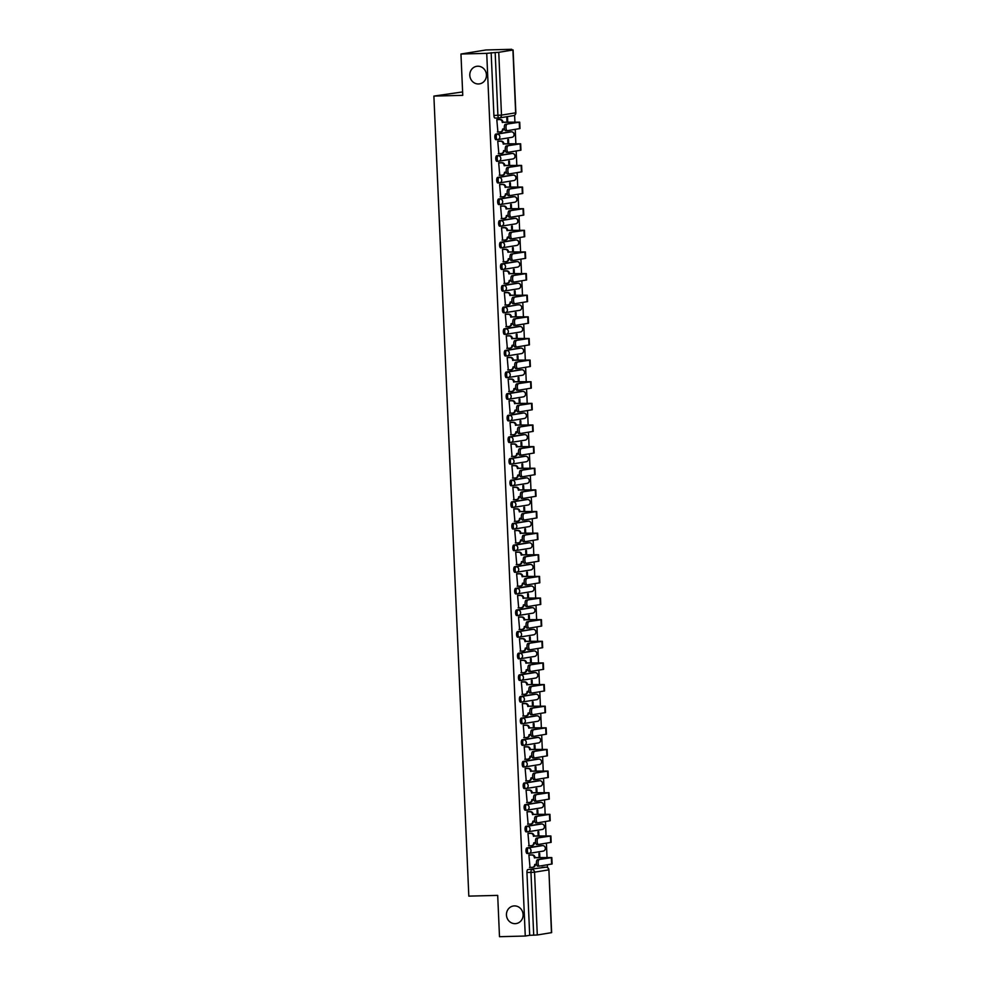 <?xml version="1.0" encoding="UTF-8"?>
<svg xmlns="http://www.w3.org/2000/svg" width="986" height="986" viewBox="0 0 986 986"><rect width="100%" height="100%" fill="white"/><g stroke="black" fill="none" stroke-linecap="round" stroke-linejoin="round"><path stroke-width="1.48" d="M514.359 905.912A8.886 8.282 80.8 0 1 516.171 923.562A8.886 8.282 80.8 0 1 506.496 915.563A8.886 8.282 80.8 0 1 514.359 905.912M477.692 66.222A8.886 8.282 80.8 0 1 479.504 83.872A8.886 8.282 80.8 0 1 469.841 75.86A8.886 8.282 80.8 0 1 477.692 66.222M541.141 845.643A2.773 1.011 88.5 0 0 541.092 845.643L526.881 847.935A2.773 1.011 88.5 0 0 526.006 850.881A2.773 1.011 88.5 0 0 527.079 853.494A2.773 1.011 88.5 0 0 527.128 853.482L528.447 853.457M540.205 824.013A2.773 1.011 88.5 0 0 540.155 824.013A2.773 1.011 88.5 0 0 540.106 824.013L525.945 826.305A2.773 1.011 88.5 0 0 525.057 829.251A2.773 1.011 88.5 0 0 526.13 831.864A2.773 1.011 88.5 0 0 526.179 831.851L527.51 831.827M539.256 802.382A2.773 1.011 88.5 0 0 539.206 802.382A2.773 1.011 88.5 0 0 539.157 802.382L524.996 804.675A2.773 1.011 88.5 0 0 524.121 807.62A2.773 1.011 88.5 0 0 525.193 810.233A2.773 1.011 88.5 0 0 525.242 810.221L526.561 810.196A2.773 1.011 -91.5 0 1 525.538 807.583A2.773 1.011 -91.5 0 1 526.413 804.638L540.574 802.345A2.773 1.011 -91.5 0 1 540.624 802.345A2.773 1.011 -91.5 0 1 540.698 802.345M538.307 780.752A2.773 1.011 88.5 0 0 538.257 780.752L524.047 783.044A2.773 1.011 88.5 0 0 523.172 785.99A2.773 1.011 88.5 0 0 524.244 788.603A2.773 1.011 88.5 0 0 524.293 788.59L525.612 788.566M537.37 759.121A2.773 1.011 88.5 0 0 537.321 759.121A2.773 1.011 88.5 0 0 537.271 759.121L523.11 761.414A2.773 1.011 88.5 0 0 522.223 764.36A2.773 1.011 88.5 0 0 523.295 766.972A2.773 1.011 88.5 0 0 523.344 766.96L524.675 766.935M536.421 737.491A2.773 1.011 88.5 0 0 536.372 737.491A2.773 1.011 88.5 0 0 536.322 737.491L522.161 739.783A2.773 1.011 88.5 0 0 521.286 742.729A2.773 1.011 88.5 0 0 522.358 745.342A2.773 1.011 88.5 0 0 522.407 745.33L523.726 745.305A2.773 1.011 -91.5 0 1 522.703 742.692A2.773 1.011 -91.5 0 1 523.591 739.746L537.752 737.454A2.773 1.011 -91.5 0 1 537.801 737.454A2.773 1.011 -91.5 0 1 537.863 737.454M535.472 715.861A2.773 1.011 88.5 0 0 535.423 715.861L521.212 718.153A2.773 1.011 88.5 0 0 520.337 721.099A2.773 1.011 88.5 0 0 521.409 723.712A2.773 1.011 88.5 0 0 521.458 723.699L522.79 723.675M534.535 694.23A2.773 1.011 88.5 0 0 534.486 694.23A2.773 1.011 88.5 0 0 534.437 694.23L520.275 696.523A2.773 1.011 88.5 0 0 519.388 699.468A2.773 1.011 88.5 0 0 520.46 702.081A2.773 1.011 88.5 0 0 520.509 702.069L521.84 702.044M533.586 672.6A2.773 1.011 88.5 0 0 533.537 672.6A2.773 1.011 88.5 0 0 533.488 672.6L519.326 674.892A2.773 1.011 88.5 0 0 518.451 677.838A2.773 1.011 88.5 0 0 519.523 680.451A2.773 1.011 88.5 0 0 519.573 680.439L520.891 680.414A2.773 1.011 -91.5 0 1 519.869 677.801A2.773 1.011 -91.5 0 1 520.756 674.855L534.917 672.563A2.773 1.011 -91.5 0 1 534.967 672.563A2.773 1.011 -91.5 0 1 535.028 672.563M534.215 656.479A2.773 2.588 -99.2 0 0 534.535 656.454L520.374 658.747A2.773 2.588 -99.2 0 1 520.053 658.771A2.773 1.011 -91.5 0 1 520.004 658.784A2.773 1.011 -91.5 0 1 518.932 656.171A2.773 1.011 -91.5 0 1 519.807 653.225L533.968 650.933A2.773 1.011 -91.5 0 1 534.018 650.933L532.6 650.97A2.773 1.011 88.5 0 0 532.6 650.97A2.773 1.011 88.5 0 0 532.551 650.97L518.389 653.262A2.773 1.011 88.5 0 0 517.502 656.208A2.773 1.011 88.5 0 0 518.574 658.821A2.773 1.011 88.5 0 0 518.624 658.808L519.955 658.784M531.7 629.339A2.773 1.011 88.5 0 0 531.651 629.339A2.773 1.011 88.5 0 0 531.602 629.339L517.44 631.644A2.773 1.011 88.5 0 0 516.565 634.577A2.773 1.011 88.5 0 0 517.638 637.19A2.773 1.011 88.5 0 0 517.687 637.178L519.006 637.153M530.751 607.709A2.773 1.011 88.5 0 0 530.702 607.709A2.773 1.011 88.5 0 0 530.653 607.709L516.491 610.014A2.773 1.011 88.5 0 0 515.616 612.947A2.773 1.011 88.5 0 0 516.689 615.56A2.773 1.011 88.5 0 0 516.738 615.56L518.057 615.523A2.773 1.011 -91.5 0 1 517.034 612.91A2.773 1.011 -91.5 0 1 517.921 609.977L532.083 607.672A2.773 1.011 -91.5 0 1 532.132 607.672A2.773 1.011 -91.5 0 1 532.193 607.672M531.38 591.588A2.773 2.588 -99.2 0 0 531.7 591.563L517.539 593.855A2.773 2.588 -99.2 0 1 517.219 593.892A2.773 1.011 -91.5 0 1 517.169 593.892A2.773 1.011 -91.5 0 1 516.097 591.28A2.773 1.011 -91.5 0 1 516.972 588.346L531.134 586.041A2.773 1.011 -91.5 0 1 531.183 586.041L529.765 586.078A2.773 1.011 88.5 0 0 529.765 586.078A2.773 1.011 88.5 0 0 529.716 586.078L515.555 588.383A2.773 1.011 88.5 0 0 514.667 591.317A2.773 1.011 88.5 0 0 515.74 593.929A2.773 1.011 88.5 0 0 515.789 593.929L517.12 593.892M528.866 564.448A2.773 1.011 88.5 0 0 528.816 564.448A2.773 1.011 88.5 0 0 528.767 564.448L514.606 566.753A2.773 1.011 88.5 0 0 513.731 569.686A2.773 1.011 88.5 0 0 514.803 572.299A2.773 1.011 88.5 0 0 514.852 572.299L516.171 572.262M527.917 542.818A2.773 1.011 88.5 0 0 527.867 542.818A2.773 1.011 88.5 0 0 527.818 542.818L513.657 545.122A2.773 1.011 88.5 0 0 512.782 548.056A2.773 1.011 88.5 0 0 513.854 550.669A2.773 1.011 88.5 0 0 513.903 550.669L515.234 550.632M528.545 526.697A2.773 2.588 -99.2 0 0 528.866 526.672L514.704 528.964A2.773 2.588 -99.2 0 1 514.384 529.001A2.773 1.011 -91.5 0 1 514.335 529.001A2.773 1.011 -91.5 0 1 513.262 526.388A2.773 1.011 -91.5 0 1 514.137 523.455L528.299 521.15A2.773 1.011 -91.5 0 1 528.348 521.15L526.931 521.187A2.773 1.011 88.5 0 0 526.931 521.187A2.773 1.011 88.5 0 0 526.881 521.187L512.72 523.492A2.773 1.011 88.5 0 0 511.833 526.425A2.773 1.011 88.5 0 0 512.905 529.038A2.773 1.011 88.5 0 0 512.954 529.038L514.285 529.001M526.031 499.557A2.773 1.011 88.5 0 0 525.982 499.557A2.773 1.011 88.5 0 0 525.932 499.557L511.771 501.862A2.773 1.011 88.5 0 0 510.896 504.795A2.773 1.011 88.5 0 0 511.968 507.408A2.773 1.011 88.5 0 0 512.017 507.408L513.336 507.371M525.094 477.927A2.773 1.011 88.5 0 0 525.045 477.927A2.773 1.011 88.5 0 0 524.996 477.927L510.834 480.231A2.773 1.011 88.5 0 0 509.947 483.165A2.773 1.011 88.5 0 0 511.019 485.778A2.773 1.011 88.5 0 0 511.068 485.778L512.4 485.741M525.711 461.805A2.773 2.588 -99.2 0 0 526.031 461.781L511.87 464.073A2.773 2.588 -99.2 0 1 511.549 464.11A2.773 1.011 -91.5 0 1 511.5 464.11A2.773 1.011 -91.5 0 1 510.428 461.497A2.773 1.011 -91.5 0 1 511.303 458.564L525.464 456.259A2.773 1.011 -91.5 0 1 525.513 456.259L524.096 456.296A2.773 1.011 88.5 0 0 524.096 456.296A2.773 1.011 88.5 0 0 524.047 456.296L509.885 458.601A2.773 1.011 88.5 0 0 509.01 461.534A2.773 1.011 88.5 0 0 510.082 464.147A2.773 1.011 88.5 0 0 510.132 464.147L511.451 464.11M523.196 434.666A2.773 1.011 88.5 0 0 523.147 434.666A2.773 1.011 88.5 0 0 523.098 434.666L508.936 436.971A2.773 1.011 88.5 0 0 508.061 439.904A2.773 1.011 88.5 0 0 509.133 442.517A2.773 1.011 88.5 0 0 509.183 442.517L510.501 442.48M522.26 413.035A2.773 1.011 88.5 0 0 522.21 413.035A2.773 1.011 88.5 0 0 522.161 413.035L508 415.34A2.773 1.011 88.5 0 0 507.112 418.274A2.773 1.011 88.5 0 0 508.184 420.886A2.773 1.011 88.5 0 0 508.234 420.886L509.565 420.849M522.876 396.914A2.773 2.588 -99.2 0 0 523.196 396.89L509.035 399.182A2.773 2.588 -99.2 0 1 508.714 399.219A2.773 1.011 -91.5 0 1 508.665 399.219A2.773 1.011 -91.5 0 1 507.593 396.606A2.773 1.011 -91.5 0 1 508.48 393.673L522.642 391.368A2.773 1.011 -91.5 0 1 522.691 391.368L521.261 391.405A2.773 1.011 88.5 0 0 521.261 391.405A2.773 1.011 88.5 0 0 521.212 391.405L507.05 393.71A2.773 1.011 88.5 0 0 506.175 396.643A2.773 1.011 88.5 0 0 507.248 399.256A2.773 1.011 88.5 0 0 507.297 399.256L508.616 399.219M520.361 369.775A2.773 1.011 88.5 0 0 520.312 369.775A2.773 1.011 88.5 0 0 520.263 369.775L506.101 372.079A2.773 1.011 88.5 0 0 505.226 375.013A2.773 1.011 88.5 0 0 506.299 377.626A2.773 1.011 88.5 0 0 506.348 377.626L507.679 377.589M519.425 348.144A2.773 1.011 88.5 0 0 519.375 348.144A2.773 1.011 88.5 0 0 519.326 348.144L505.165 350.449A2.773 1.011 88.5 0 0 504.277 353.382A2.773 1.011 88.5 0 0 505.35 355.995A2.773 1.011 88.5 0 0 505.399 355.995L506.73 355.958M520.041 332.023A2.773 2.588 -99.2 0 0 520.374 331.999L506.212 334.291A2.773 2.588 -99.2 0 1 505.88 334.328A2.773 1.011 -91.5 0 1 505.83 334.328A2.773 1.011 -91.5 0 1 504.758 331.715A2.773 1.011 -91.5 0 1 505.645 328.782L519.807 326.477A2.773 1.011 -91.5 0 1 519.856 326.477L518.426 326.514A2.773 1.011 88.5 0 0 518.426 326.514A2.773 1.011 88.5 0 0 518.377 326.514L504.216 328.819A2.773 1.011 88.5 0 0 503.341 331.752A2.773 1.011 88.5 0 0 504.413 334.365A2.773 1.011 88.5 0 0 504.462 334.365L505.781 334.328M517.539 304.884A2.773 1.011 88.5 0 0 517.49 304.884L503.279 307.188A2.773 1.011 88.5 0 0 502.392 310.122A2.773 1.011 88.5 0 0 503.464 312.735A2.773 1.011 88.5 0 0 503.513 312.735L504.844 312.698M516.59 283.253A2.773 1.011 88.5 0 0 516.541 283.253A2.773 1.011 88.5 0 0 516.491 283.253L502.33 285.558A2.773 1.011 88.5 0 0 501.455 288.491A2.773 1.011 88.5 0 0 502.527 291.104A2.773 1.011 88.5 0 0 502.577 291.104L503.895 291.067M517.206 267.144A2.773 2.588 -99.2 0 0 517.539 267.107L503.378 269.4A2.773 2.588 -99.2 0 1 503.045 269.437A2.773 1.011 -91.5 0 1 502.996 269.437A2.773 1.011 -91.5 0 1 501.923 266.824A2.773 1.011 -91.5 0 1 502.811 263.891L516.972 261.598A2.773 1.011 -91.5 0 1 517.021 261.586L515.592 261.623A2.773 1.011 88.5 0 0 515.592 261.623A2.773 1.011 88.5 0 0 515.542 261.635L501.381 263.928A2.773 1.011 88.5 0 0 500.506 266.861A2.773 1.011 88.5 0 0 501.578 269.474A2.773 1.011 88.5 0 0 501.627 269.474L502.946 269.437M514.704 239.992A2.773 1.011 88.5 0 0 514.655 239.992A2.773 1.011 88.5 0 0 514.606 240.005L500.444 242.297A2.773 1.011 88.5 0 0 499.557 245.231A2.773 1.011 88.5 0 0 500.629 247.843A2.773 1.011 88.5 0 0 500.678 247.843L502.01 247.806M513.755 218.362A2.773 1.011 88.5 0 0 513.706 218.362A2.773 1.011 88.5 0 0 513.657 218.374L499.495 220.667A2.773 1.011 88.5 0 0 498.62 223.6A2.773 1.011 88.5 0 0 499.692 226.213A2.773 1.011 88.5 0 0 499.742 226.213L501.061 226.176M514.384 202.253A2.773 2.588 -99.2 0 0 514.704 202.216A2.773 2.773 0 0 0 517.021 199.221A2.773 2.773 0 0 0 514.187 196.695L512.757 196.732A2.773 1.011 88.5 0 0 512.757 196.732A2.773 1.011 88.5 0 0 512.708 196.744L498.546 199.036A2.773 1.011 88.5 0 0 497.671 201.97A2.773 1.011 88.5 0 0 498.743 204.583A2.773 1.011 88.5 0 0 498.793 204.583L500.124 204.546A2.773 1.011 -91.5 0 1 499.101 201.933A2.773 1.011 -91.5 0 1 499.976 198.999L514.137 196.707A2.773 1.011 -91.5 0 1 514.187 196.695A2.773 1.011 -91.5 0 1 514.248 196.707M511.87 175.101A2.773 1.011 88.5 0 0 511.82 175.101A2.773 1.011 88.5 0 0 511.771 175.114L497.61 177.406A2.773 1.011 88.5 0 0 496.722 180.339A2.773 1.011 88.5 0 0 497.794 182.952A2.773 1.011 88.5 0 0 497.844 182.952L499.175 182.915M510.921 153.471A2.773 1.011 88.5 0 0 510.871 153.471A2.773 1.011 88.5 0 0 510.822 153.483L496.661 155.776A2.773 1.011 88.5 0 0 495.785 158.709A2.773 1.011 88.5 0 0 496.858 161.322A2.773 1.011 88.5 0 0 496.907 161.322L498.226 161.285M509.984 131.841A2.773 1.011 88.5 0 0 509.935 131.841A2.773 1.011 88.5 0 0 509.885 131.853L495.724 134.145A2.773 1.011 88.5 0 0 494.836 137.079A2.773 1.011 88.5 0 0 495.909 139.692A2.773 1.011 88.5 0 0 495.958 139.692L497.289 139.655A2.773 1.011 -91.5 0 1 496.266 137.042A2.773 1.011 -91.5 0 1 497.141 134.108L511.303 131.816A2.773 1.011 -91.5 0 1 511.352 131.804A2.773 1.011 -91.5 0 1 511.426 131.816M547.464 867.507L547.353 864.808M547.033 857.5L546.404 843.178M546.084 835.869L545.455 821.548M545.147 814.239L544.519 799.917M544.198 792.608L543.569 778.287M543.249 770.978L542.633 756.656M542.312 749.348L541.684 735.026M541.363 727.717L540.735 713.396M540.414 706.087L539.798 691.765M539.478 684.457L538.849 670.135M538.529 662.826L537.9 648.505M537.592 641.196L536.963 626.874M536.643 619.565L536.014 605.244M535.694 597.935L535.078 583.613M534.757 576.305L534.129 561.983M533.808 554.674L533.179 540.353M532.859 533.044L532.243 518.722M531.922 511.414L531.294 497.092M530.973 489.783L530.345 475.462M530.037 468.165L529.408 453.831M529.088 446.535L528.459 432.201M528.139 424.904L527.522 410.57M527.202 403.274L526.573 388.94M526.253 381.644L525.624 367.31M525.304 360.013L524.688 345.679M524.367 338.383L523.739 324.049M523.418 316.752L522.79 302.419M522.481 295.122L521.853 280.788M521.532 273.492L520.904 259.158M520.583 251.861L519.967 237.527M519.647 230.231L519.018 215.897M518.698 208.601L518.069 194.267M517.749 186.97L517.132 172.636M516.812 165.34L516.183 151.006M515.863 143.709L515.234 129.376M514.926 122.079L514.618 115.189M511.771 49.904L507.309 50.015L512.917 50.015L498.756 52.307L501.492 115.115L515.653 112.823L512.917 50.015M462.619 91.932L433.889 96.086L462.767 95.346L460.955 54.02L486.727 53.355L525.267 936.034L499.495 936.7L497.696 895.387L468.818 896.126L433.889 96.086M460.955 54.02L485.975 49.966L511.746 49.3M551.457 932.682L548.894 869.825L551.642 932.633L537.296 934.987L529.692 935.32L526.943 872.499A2.773 1.011 -91.5 0 1 527.83 869.566L545.997 867.175A2.773 1.011 -91.5 0 1 546.047 867.162A2.773 1.011 -91.5 0 1 546.121 867.175M529.692 935.32L525.267 936.034M491.151 52.64L493.9 115.448L501.492 115.115A2.773 2.588 80.8 0 1 499.027 117.95A2.773 1.011 -91.5 0 1 498.978 117.963A2.773 1.011 -91.5 0 1 497.905 115.35L495.169 52.529L486.727 53.355M495.169 52.529L498.756 52.307M497.548 119.54L496.796 119.589L497.905 131.976M508.69 143.894L508.505 139.47L507.753 139.593L507.938 143.907M498.497 141.171L497.745 141.22L498.842 153.606M509.639 165.525L509.442 161.1L508.69 161.223L508.887 165.537M499.434 162.801L498.682 162.85L499.791 175.237M510.575 187.155L510.391 182.73L509.639 182.854L509.824 187.167M500.383 184.431L499.631 184.481L500.728 196.867M511.524 208.785L511.327 204.361L510.588 204.484L510.773 208.798M501.332 206.062L500.568 206.111L501.677 218.498M512.473 230.416L512.276 225.991L511.524 226.114L511.709 230.428M502.268 227.692L501.517 227.741L502.626 240.128M513.41 252.046L513.225 247.622L512.473 247.745L512.658 252.059M503.217 249.322L502.466 249.372L503.563 261.758M514.359 273.677L514.162 269.252L513.41 269.375L513.607 273.689M504.166 270.953L503.402 271.002L504.512 283.389M515.308 295.307L515.111 290.882L514.359 291.006L514.544 295.319M505.103 292.583L504.351 292.632L505.461 305.019M516.245 316.937L516.06 312.513L515.308 312.636L515.493 316.95M506.052 314.214L505.3 314.263L506.397 326.649M517.194 338.568L516.997 334.143L516.245 334.266L516.442 338.58M506.989 335.844L506.237 335.893L507.346 348.28M518.131 360.198L517.946 355.773L517.194 355.897L517.379 360.21M507.938 357.474L507.186 357.524L508.283 369.91M519.08 381.829L518.882 377.404L518.131 377.527L518.328 381.841M508.887 379.105L508.123 379.154L509.232 391.541M520.029 403.459L519.832 399.034L519.08 399.157L519.265 403.471M509.824 400.735L509.072 400.784L510.181 413.171M520.965 425.089L520.781 420.665L520.029 420.788L520.214 425.102M510.773 422.365L510.021 422.415L511.118 434.801M521.914 446.72L521.717 442.295L520.965 442.418L521.163 446.732M511.722 443.996L510.958 444.045L512.067 456.432M522.863 468.35L522.666 463.925L521.914 464.049L522.099 468.362M512.658 465.626L511.907 465.663L513.016 478.062M523.8 489.98L523.615 485.556L522.863 485.679L523.048 489.993M513.607 487.257L512.856 487.294L513.952 499.692M524.749 511.611L524.552 507.186L523.8 507.309L523.997 511.623M514.544 508.887L513.792 508.924L514.902 521.323M525.686 533.241L525.501 528.816L524.749 528.94L524.934 533.253M515.493 530.517L514.741 530.554L515.838 542.953M526.635 554.859L526.438 550.447L525.686 550.57L525.883 554.884M516.442 552.148L515.678 552.185L516.787 564.584M527.584 576.49L527.387 572.077L526.635 572.2L526.82 576.514M517.379 573.778L516.627 573.815L517.736 586.214M528.521 598.12L528.336 593.708L527.584 593.831L527.769 598.145M518.328 595.408L517.576 595.445L518.673 607.844M529.47 619.75L529.272 615.338L528.521 615.461L528.718 619.775M519.277 617.039L518.513 617.076L519.622 629.475M530.419 641.381L530.221 636.968L529.47 637.092L529.655 641.405M520.214 638.669L519.462 638.706L520.571 651.105M531.355 663.011L531.171 658.599L530.419 658.722L530.604 663.036M521.163 660.3L520.411 660.337L521.508 672.723M532.304 684.641L532.107 680.229L531.355 680.352L531.553 684.666M522.099 681.93L521.347 681.967L522.457 694.354M533.241 706.272L533.056 701.859L532.304 701.983L532.489 706.296M523.048 703.56L522.297 703.597L523.393 715.984M534.19 727.902L533.993 723.49L533.241 723.613L533.438 727.927M523.997 725.191L523.233 725.228L524.342 737.614M535.139 749.533L534.942 745.12L534.19 745.243L534.375 749.557M524.934 746.821L524.182 746.858L525.291 759.245M536.076 771.163L535.891 766.751L535.139 766.874L535.324 771.188M525.883 768.451L525.131 768.488L526.228 780.875M537.025 792.793L536.828 788.381L536.076 788.504L536.273 792.818M526.832 790.082L526.068 790.119L527.177 802.505M537.974 814.424L537.777 810.011L537.025 810.135L537.21 814.448M527.769 811.712L527.017 811.749L528.126 824.136M538.911 836.054L538.726 831.642L537.974 831.765L538.159 836.079M528.718 833.343L527.966 833.38L529.063 845.766M539.86 857.684L539.662 853.272L538.911 853.395L539.108 857.709M529.655 854.973L528.903 855.01L530.012 867.397M507.753 122.264L507.556 117.839L506.804 117.963L506.989 122.276M542.707 851.152A2.773 2.588 -99.2 0 0 543.039 851.128A2.773 2.773 0 0 0 545.357 848.12A2.773 2.773 0 0 0 542.522 845.606L541.092 845.643A2.773 1.011 88.5 0 0 541.043 845.643L542.473 845.606A2.773 1.011 -91.5 0 1 542.522 845.606A2.773 1.011 -91.5 0 1 542.583 845.606M539.872 786.261A2.773 2.588 -99.2 0 0 540.205 786.236A2.773 2.773 0 0 0 542.522 783.229A2.773 2.773 0 0 0 539.687 780.715L538.257 780.752A2.773 1.011 88.5 0 0 538.208 780.752L539.638 780.715A2.773 1.011 -91.5 0 1 539.687 780.715A2.773 1.011 -91.5 0 1 539.749 780.715M537.05 721.37A2.773 2.588 -99.2 0 0 537.37 721.345A2.773 2.773 0 0 0 539.687 718.338A2.773 2.773 0 0 0 536.852 715.824L535.423 715.861A2.773 1.011 88.5 0 0 535.373 715.861L536.803 715.824A2.773 1.011 -91.5 0 1 536.852 715.824A2.773 1.011 -91.5 0 1 536.914 715.824M519.104 310.393A2.773 2.588 -99.2 0 0 519.425 310.368L505.263 312.661A2.773 2.588 -99.2 0 1 504.943 312.698A2.773 1.011 -91.5 0 1 504.894 312.698A2.773 1.011 -91.5 0 1 503.821 310.085A2.773 1.011 -91.5 0 1 504.696 307.151L517.49 304.884A2.773 1.011 88.5 0 0 517.44 304.884L518.858 304.847A2.773 1.011 -91.5 0 1 518.907 304.847A2.773 1.011 -91.5 0 1 518.981 304.847M493.9 115.448A2.773 1.011 88.5 0 0 494.972 118.061A2.773 1.011 88.5 0 0 495.021 118.061L498.928 117.963M507.014 124.298A3.192 1.159 88.5 0 0 506.003 127.588A3.192 1.159 88.5 0 0 507.235 130.67A3.192 1.159 88.5 0 0 507.297 130.67L520.004 128.55L519.721 122.165L505.325 124.335L517.921 122.252L502.281 122.289A2.773 2.588 -99.2 0 0 499.569 119.577L500.222 119.466A2.773 2.588 80.8 0 1 502.934 122.178L519.721 122.165M507.174 130.67L505.608 130.719A3.192 1.159 -91.5 0 1 505.547 130.719A3.192 1.159 -91.5 0 1 504.314 127.638A3.192 1.159 -91.5 0 1 505.325 124.335M502.293 122.486L502.934 122.387M496.993 119.552L500.222 119.466M503.217 128.858L503.23 128.969A2.773 2.588 80.8 0 1 501.085 131.779L500.432 131.89A2.773 2.588 -99.2 0 0 502.577 129.08L504.438 128.821M497.338 131.988L500.112 131.914A2.773 2.588 -99.2 0 0 500.432 131.89M496.796 119.651L499.569 119.577M507.963 145.928A3.192 1.159 88.5 0 0 506.94 149.219A3.192 1.159 88.5 0 0 508.184 152.3A3.192 1.159 88.5 0 0 508.234 152.3L520.941 150.18L520.67 143.796L506.274 145.965L518.858 143.882L503.217 143.919A2.773 2.588 -99.2 0 0 500.518 141.208L501.159 141.097A2.773 2.588 80.8 0 1 503.871 143.808L520.67 143.796M508.123 152.3L506.557 152.349A3.192 1.159 -91.5 0 1 506.496 152.349A3.192 1.159 -91.5 0 1 505.263 149.268A3.192 1.159 -91.5 0 1 506.274 145.965M503.23 144.116L503.883 144.018M497.93 141.183L501.159 141.097M504.166 150.488L504.166 150.599A2.773 2.588 80.8 0 1 502.022 153.409L501.369 153.52A2.773 2.588 -99.2 0 0 503.526 150.71L505.387 150.451M498.287 153.619L501.048 153.545A2.773 2.588 -99.2 0 0 501.369 153.52M497.745 141.281L500.518 141.208M508.899 167.558A3.192 1.159 88.5 0 0 507.889 170.849A3.192 1.159 88.5 0 0 509.121 173.93A3.192 1.159 88.5 0 0 509.183 173.93L521.89 171.81L521.606 165.426L507.223 167.595L519.807 165.512L504.166 165.549A2.773 2.588 -99.2 0 0 501.455 162.838L502.108 162.727A2.773 2.588 80.8 0 1 504.82 165.438L521.606 165.426M509.072 173.93L507.494 173.98A3.192 1.159 -91.5 0 1 507.445 173.98A3.192 1.159 -91.5 0 1 506.2 170.898A3.192 1.159 -91.5 0 1 507.223 167.595M504.179 165.747L504.832 165.648M498.879 162.813L502.108 162.727M505.103 172.119L505.115 172.23A2.773 2.588 80.8 0 1 502.971 175.04L502.318 175.151A2.773 2.588 -99.2 0 0 504.462 172.34L506.336 172.082M499.224 175.249L501.997 175.175A2.773 2.588 -99.2 0 0 502.318 175.151M498.682 162.912L501.455 162.838M509.848 189.176A3.192 1.159 88.5 0 0 508.838 192.48A3.192 1.159 88.5 0 0 510.07 195.561A3.192 1.159 88.5 0 0 510.119 195.561L522.827 193.441L522.555 187.057L508.16 189.226L520.744 187.143L505.115 187.18A2.773 2.588 -99.2 0 0 502.404 184.468L503.057 184.357A2.773 2.588 80.8 0 1 505.756 187.069L522.555 187.057M510.008 195.561L508.443 195.61A3.192 1.159 -91.5 0 1 508.382 195.61A3.192 1.159 -91.5 0 1 507.149 192.529A3.192 1.159 -91.5 0 1 508.16 189.226M505.115 187.377L505.769 187.278M499.816 184.444L503.057 184.357M506.052 193.749L506.065 193.86A2.773 2.588 80.8 0 1 503.92 196.67L503.267 196.781A2.773 2.588 -99.2 0 0 505.411 193.971L507.272 193.712M500.173 196.88L502.934 196.806A2.773 2.588 -99.2 0 0 503.267 196.781M499.631 184.542L502.404 184.468M510.797 210.807A3.192 1.159 88.5 0 0 509.774 214.11A3.192 1.159 88.5 0 0 511.019 217.191A3.192 1.159 88.5 0 0 511.068 217.191L523.776 215.071L523.492 208.687L509.109 210.856L521.693 208.773L506.052 208.81A2.773 2.588 -99.2 0 0 503.341 206.099L503.994 205.988A2.773 2.588 80.8 0 1 506.705 208.699L523.492 208.687M510.958 217.191L509.392 217.24A3.192 1.159 -91.5 0 1 509.331 217.24A3.192 1.159 -91.5 0 1 508.098 214.159A3.192 1.159 -91.5 0 1 509.109 210.856M506.065 209.007L506.718 208.909M500.765 206.074L503.994 205.988M507.001 215.379L507.001 215.49A2.773 2.588 80.8 0 1 504.857 218.3L504.203 218.411A2.773 2.588 -99.2 0 0 506.348 215.601L508.221 215.342M501.11 218.51L503.883 218.436A2.773 2.588 -99.2 0 0 504.203 218.411M500.58 206.173L503.341 206.099M511.734 232.437A3.192 1.159 88.5 0 0 510.723 235.74A3.192 1.159 88.5 0 0 511.956 238.822A3.192 1.159 88.5 0 0 512.017 238.822L524.725 236.702L524.441 230.317L510.058 232.486L522.642 230.404L507.001 230.428A2.773 2.588 -99.2 0 0 504.29 227.729L504.943 227.618A2.773 2.588 80.8 0 1 507.654 230.33L524.441 230.317M511.907 238.822L510.329 238.858A3.192 1.159 -91.5 0 1 510.28 238.871A3.192 1.159 -91.5 0 1 509.035 235.79A3.192 1.159 -91.5 0 1 510.058 232.486M507.014 230.638L507.654 230.539M501.714 227.704L504.943 227.618M507.938 236.997L507.95 237.121A2.773 2.588 80.8 0 1 505.806 239.931L505.152 240.042A2.773 2.588 -99.2 0 0 507.297 237.232L509.158 236.973M502.059 240.14L504.832 240.066A2.773 2.588 -99.2 0 0 505.152 240.042M501.517 227.803L504.29 227.729M512.683 254.068A3.192 1.159 88.5 0 0 511.66 257.371A3.192 1.159 88.5 0 0 512.905 260.452A3.192 1.159 88.5 0 0 512.954 260.452L525.661 258.332L525.39 251.948L510.995 254.117L523.578 252.034L507.95 252.059A2.773 2.588 -99.2 0 0 505.239 249.359L505.88 249.248A2.773 2.588 80.8 0 1 508.591 251.96L525.39 251.948M512.843 260.452L511.278 260.489A3.192 1.159 -91.5 0 1 511.216 260.501A3.192 1.159 -91.5 0 1 509.984 257.42A3.192 1.159 -91.5 0 1 510.995 254.117M507.95 252.268L508.603 252.169M502.65 249.335L505.88 249.248M508.887 258.628L508.887 258.751A2.773 2.588 80.8 0 1 506.742 261.561L506.101 261.672A2.773 2.588 -99.2 0 0 508.246 258.862L510.107 258.603M503.008 261.771L505.769 261.697A2.773 2.588 -99.2 0 0 506.101 261.672M502.466 249.433L505.239 249.359M513.62 275.698A3.192 1.159 88.5 0 0 512.609 279.001A3.192 1.159 88.5 0 0 513.842 282.082A3.192 1.159 88.5 0 0 513.903 282.082L526.61 279.962L526.327 273.578L511.944 275.747L524.527 273.664L508.887 273.689A2.773 2.588 -99.2 0 0 506.175 270.99L506.829 270.879A2.773 2.588 80.8 0 1 509.54 273.59L526.327 273.578M513.792 282.082L512.215 282.119A3.192 1.159 -91.5 0 1 512.165 282.132A3.192 1.159 -91.5 0 1 510.921 279.038A3.192 1.159 -91.5 0 1 511.944 275.747M508.899 273.898L509.552 273.8M503.599 270.965L506.829 270.879M509.836 280.258L509.836 280.381A2.773 2.588 80.8 0 1 507.691 283.192L507.038 283.302A2.773 2.588 -99.2 0 0 509.183 280.492L511.056 280.234M503.945 283.401L506.718 283.327A2.773 2.588 -99.2 0 0 507.038 283.302M503.415 271.064L506.175 270.99M514.569 297.328A3.192 1.159 88.5 0 0 513.558 300.631A3.192 1.159 88.5 0 0 514.791 303.713A3.192 1.159 88.5 0 0 514.852 303.713L527.559 301.593L527.276 295.208L512.88 297.378L525.476 295.295L509.836 295.319A2.773 2.588 -99.2 0 0 507.124 292.62L507.778 292.509A2.773 2.588 80.8 0 1 510.489 295.221L527.276 295.208M514.729 303.713L513.164 303.75A3.192 1.159 -91.5 0 1 513.102 303.762A3.192 1.159 -91.5 0 1 511.87 300.668A3.192 1.159 -91.5 0 1 512.88 297.378M509.848 295.529L510.489 295.43M504.549 292.596L507.778 292.509M510.773 301.889L510.785 302.012A2.773 2.588 80.8 0 1 508.64 304.822L507.987 304.933A2.773 2.588 -99.2 0 0 510.132 302.123L511.993 301.864M504.894 305.031L507.667 304.957A2.773 2.588 -99.2 0 0 507.987 304.933M504.351 292.694L507.124 292.62M515.518 318.959A3.192 1.159 88.5 0 0 514.495 322.262A3.192 1.159 88.5 0 0 515.74 325.343A3.192 1.159 88.5 0 0 515.789 325.343L528.496 323.223L528.225 316.839L513.829 319.008L526.413 316.925L510.773 316.95A2.773 2.588 -99.2 0 0 508.073 314.251L508.714 314.14A2.773 2.588 80.8 0 1 511.426 316.851L528.225 316.839M515.678 325.343L514.113 325.38A3.192 1.159 -91.5 0 1 514.051 325.392A3.192 1.159 -91.5 0 1 512.819 322.299A3.192 1.159 -91.5 0 1 513.829 319.008M510.785 317.159L511.438 317.061M505.485 314.226L508.714 314.14M511.722 323.519L511.722 323.642A2.773 2.588 80.8 0 1 509.577 326.452L508.924 326.563A2.773 2.588 -99.2 0 0 511.068 323.753L512.942 323.494M505.843 326.662L508.603 326.588A2.773 2.588 -99.2 0 0 508.924 326.563M505.3 314.324L508.073 314.251M516.454 340.589A3.192 1.159 88.5 0 0 515.444 343.892A3.192 1.159 88.5 0 0 516.676 346.973A3.192 1.159 88.5 0 0 516.738 346.973L529.445 344.853L529.162 338.469L514.778 340.638L527.362 338.555L511.722 338.58A2.773 2.588 -99.2 0 0 509.01 335.881L509.663 335.77A2.773 2.588 80.8 0 1 512.375 338.481L529.162 338.469M516.627 346.973L515.049 347.01A3.192 1.159 -91.5 0 1 515 347.023A3.192 1.159 -91.5 0 1 513.755 343.929A3.192 1.159 -91.5 0 1 514.778 340.638M511.734 338.79L512.387 338.691M506.434 335.856L509.663 335.77M512.658 345.149L512.671 345.273A2.773 2.588 80.8 0 1 510.526 348.083L509.873 348.194A2.773 2.588 -99.2 0 0 512.017 345.383L513.891 345.125M506.779 348.292L509.552 348.218A2.773 2.588 -99.2 0 0 509.873 348.194M506.237 335.955L509.01 335.881M517.404 362.219A3.192 1.159 88.5 0 0 516.393 365.523A3.192 1.159 88.5 0 0 517.625 368.604A3.192 1.159 88.5 0 0 517.675 368.604L515.937 368.653A3.192 1.159 -91.5 0 1 514.704 365.56A3.192 1.159 -91.5 0 1 515.715 362.269L528.299 360.186L512.671 360.21A2.773 2.588 -99.2 0 0 509.959 357.511L510.612 357.4A2.773 2.588 80.8 0 1 513.312 360.112L530.111 360.1L515.715 362.269M517.564 368.604L515.998 368.641A3.192 1.159 -91.5 0 1 515.937 368.653M512.671 360.42L513.324 360.321M507.371 357.487L510.612 357.4M513.607 366.78L513.62 366.903A2.773 2.588 80.8 0 1 511.475 369.713L510.822 369.824A2.773 2.588 -99.2 0 0 512.966 367.014L514.828 366.755M507.728 369.923L510.489 369.849A2.773 2.588 -99.2 0 0 510.822 369.824M507.186 357.585L509.959 357.511M530.111 360.1L530.382 366.484L517.675 368.604M518.34 383.85A3.192 1.159 88.5 0 0 517.33 387.153A3.192 1.159 88.5 0 0 518.562 390.234A3.192 1.159 88.5 0 0 518.624 390.234L531.331 388.114L531.047 381.73L516.664 383.899L529.248 381.816L513.607 381.841A2.773 2.588 -99.2 0 0 510.896 379.142L511.549 379.031A2.773 2.588 80.8 0 1 514.261 381.742L531.047 381.73M518.513 390.234L516.947 390.271A3.192 1.159 -91.5 0 1 516.886 390.283A3.192 1.159 -91.5 0 1 515.653 387.19A3.192 1.159 -91.5 0 1 516.664 383.899M513.62 382.05L514.273 381.952M508.32 379.117L511.549 379.031M514.556 388.41L514.556 388.533A2.773 2.588 80.8 0 1 512.412 391.343L511.759 391.454A2.773 2.588 -99.2 0 0 513.903 388.644L515.777 388.385M508.665 391.553L511.438 391.479A2.773 2.588 -99.2 0 0 511.759 391.454M508.135 379.216L510.896 379.142M519.289 405.48A3.192 1.159 88.5 0 0 518.279 408.783A3.192 1.159 88.5 0 0 519.511 411.865A3.192 1.159 88.5 0 0 519.573 411.865L532.28 409.745L531.996 403.36L517.613 405.529L530.197 403.447L514.556 403.471A2.773 2.588 -99.2 0 0 511.845 400.772L512.498 400.661A2.773 2.588 80.8 0 1 515.21 403.373L531.996 403.36M519.462 411.865L517.884 411.901A3.192 1.159 -91.5 0 1 517.835 411.914A3.192 1.159 -91.5 0 1 516.59 408.82A3.192 1.159 -91.5 0 1 517.613 405.529M514.569 403.681L515.21 403.582M509.269 400.747L512.498 400.661M515.493 410.04L515.505 410.164A2.773 2.588 80.8 0 1 513.361 412.974L512.708 413.085A2.773 2.588 -99.2 0 0 514.852 410.275L516.713 410.016M509.614 413.183L512.387 413.109A2.773 2.588 -99.2 0 0 512.708 413.085M509.072 400.846L511.845 400.772M520.238 427.111A3.192 1.159 88.5 0 0 519.215 430.414A3.192 1.159 88.5 0 0 520.46 433.495A3.192 1.159 88.5 0 0 520.509 433.495L518.772 433.544A3.192 1.159 -91.5 0 1 517.539 430.451A3.192 1.159 -91.5 0 1 518.55 427.16L531.134 425.077L515.505 425.102A2.773 2.588 -99.2 0 0 512.794 422.402L513.435 422.291A2.773 2.588 80.8 0 1 516.146 425.003L532.945 424.991L518.55 427.16M520.398 433.495L518.833 433.532A3.192 1.159 -91.5 0 1 518.772 433.544M515.505 425.311L516.159 425.212M510.206 422.378L513.435 422.291M516.442 431.671L516.442 431.794A2.773 2.588 80.8 0 1 514.298 434.604L513.657 434.715A2.773 2.588 -99.2 0 0 515.801 431.905L517.662 431.646M510.563 434.814L513.324 434.74A2.773 2.588 -99.2 0 0 513.657 434.715M510.021 422.476L512.794 422.402M532.945 424.991L533.216 431.375L520.509 433.495M521.175 448.741A3.192 1.159 88.5 0 0 520.164 452.044A3.192 1.159 88.5 0 0 521.397 455.125A3.192 1.159 88.5 0 0 521.458 455.125L534.165 453.005L533.882 446.621L519.499 448.79L532.083 446.707L516.442 446.732A2.773 2.588 -99.2 0 0 513.731 444.033L514.384 443.922A2.773 2.588 80.8 0 1 517.095 446.633L533.882 446.621M521.347 455.125L519.77 455.162A3.192 1.159 -91.5 0 1 519.721 455.175A3.192 1.159 -91.5 0 1 518.476 452.081A3.192 1.159 -91.5 0 1 519.499 448.79M516.454 446.941L517.108 446.843M511.155 444.008L514.384 443.922M517.391 453.301L517.391 453.424A2.773 2.588 80.8 0 1 515.247 456.235L514.593 456.345A2.773 2.588 -99.2 0 0 516.738 453.535L518.611 453.277M511.5 456.444L514.273 456.37A2.773 2.588 -99.2 0 0 514.593 456.345M510.97 444.107L513.731 444.033M522.124 470.371A3.192 1.159 88.5 0 0 521.113 473.674A3.192 1.159 88.5 0 0 522.346 476.756A3.192 1.159 88.5 0 0 522.407 476.756L535.115 474.636L534.831 468.251L520.435 470.421L533.032 468.338L517.391 468.362A2.773 2.588 -99.2 0 0 514.68 465.663L515.333 465.552A2.773 2.588 80.8 0 1 518.044 468.264L534.831 468.251M522.284 476.756L520.719 476.793A3.192 1.159 -91.5 0 1 520.657 476.805A3.192 1.159 -91.5 0 1 519.425 473.711A3.192 1.159 -91.5 0 1 520.435 470.421M517.404 468.572L518.044 468.473M512.091 465.638L515.333 465.552M518.328 474.932L518.34 475.055A2.773 2.588 80.8 0 1 516.196 477.865L515.542 477.976A2.773 2.588 -99.2 0 0 517.687 475.166L519.548 474.907M512.449 478.074L515.222 478A2.773 2.588 -99.2 0 0 515.542 477.976M511.907 465.737L514.68 465.663M523.073 492.002A3.192 1.159 88.5 0 0 522.05 495.305A3.192 1.159 88.5 0 0 523.295 498.386A3.192 1.159 88.5 0 0 523.344 498.386L521.606 498.435A3.192 1.159 -91.5 0 1 520.374 495.342A3.192 1.159 -91.5 0 1 521.384 492.051L533.968 489.968L518.328 489.993A2.773 2.588 -99.2 0 0 515.629 487.294L516.27 487.183A2.773 2.588 80.8 0 1 518.981 489.894L535.78 489.882L521.384 492.051M523.233 498.386L521.668 498.423A3.192 1.159 -91.5 0 1 521.606 498.435M518.34 490.202L518.993 490.104M513.04 487.269L516.27 487.183M519.277 496.562L519.277 496.685A2.773 2.588 80.8 0 1 517.132 499.495L516.479 499.606A2.773 2.588 -99.2 0 0 518.624 496.796L520.497 496.537M513.398 499.705L516.159 499.631A2.773 2.588 -99.2 0 0 516.479 499.606M512.856 487.367L515.629 487.294M535.78 489.882L536.051 496.266L523.344 498.386M524.01 513.632A3.192 1.159 88.5 0 0 522.999 516.935A3.192 1.159 88.5 0 0 524.232 520.016A3.192 1.159 88.5 0 0 524.293 520.016L537 517.896L536.717 511.512L522.333 513.681L534.917 511.598L519.277 511.623A2.773 2.588 -99.2 0 0 516.565 508.924L517.219 508.813A2.773 2.588 80.8 0 1 519.93 511.524L536.717 511.512M524.182 520.016L522.605 520.053A3.192 1.159 -91.5 0 1 522.555 520.066A3.192 1.159 -91.5 0 1 521.311 516.972A3.192 1.159 -91.5 0 1 522.333 513.681M519.289 511.833L519.942 511.734M513.989 508.899L517.219 508.813M520.214 518.192L520.226 518.316A2.773 2.588 80.8 0 1 518.081 521.126L517.428 521.237A2.773 2.588 -99.2 0 0 519.573 518.426L521.446 518.168M514.335 521.335L517.108 521.261A2.773 2.588 -99.2 0 0 517.428 521.237M513.792 508.998L516.565 508.924M524.959 535.262A3.192 1.159 88.5 0 0 523.948 538.566A3.192 1.159 88.5 0 0 525.181 541.647A3.192 1.159 88.5 0 0 525.23 541.647L537.937 539.527L537.666 533.143L523.27 535.312L535.854 533.229L520.226 533.253A2.773 2.588 -99.2 0 0 517.514 530.554L518.168 530.443A2.773 2.588 80.8 0 1 520.867 533.155L537.666 533.143M525.119 541.647L523.554 541.684A3.192 1.159 -91.5 0 1 523.492 541.696A3.192 1.159 -91.5 0 1 522.26 538.602A3.192 1.159 -91.5 0 1 523.27 535.312M520.226 533.463L520.879 533.364M514.926 530.53L518.168 530.443M521.163 539.823L521.175 539.946A2.773 2.588 80.8 0 1 519.03 542.756L518.377 542.855A2.773 2.588 -99.2 0 0 520.522 540.057L522.383 539.798M515.284 542.966L518.044 542.892A2.773 2.588 -99.2 0 0 518.377 542.855M514.741 530.628L517.514 530.554M525.895 556.893A3.192 1.159 88.5 0 0 524.885 560.196A3.192 1.159 88.5 0 0 526.117 563.277A3.192 1.159 88.5 0 0 526.179 563.277L538.886 561.157L538.602 554.773L524.219 556.942L536.803 554.859L521.163 554.884A2.773 2.588 -99.2 0 0 518.451 552.185L519.104 552.074A2.773 2.588 80.8 0 1 521.816 554.785L538.602 554.773M524.441 563.326L524.503 563.314A3.192 1.159 -91.5 0 1 524.441 563.326A3.192 1.159 -91.5 0 1 523.209 560.233A3.192 1.159 -91.5 0 1 524.219 556.942M521.175 555.093L521.828 554.995M515.875 552.16L519.104 552.074M522.112 561.453L522.112 561.576A2.773 2.588 80.8 0 1 519.967 564.386L519.314 564.485A2.773 2.588 -99.2 0 0 521.458 561.687L523.332 561.428M516.22 564.596L518.993 564.522A2.773 2.588 -99.2 0 0 519.314 564.485M515.69 552.259L518.451 552.185M526.844 578.523A3.192 1.159 88.5 0 0 525.834 581.826A3.192 1.159 88.5 0 0 527.066 584.908A3.192 1.159 88.5 0 0 527.128 584.908L539.835 582.788L539.552 576.403L525.168 578.572L537.752 576.49L522.112 576.514A2.773 2.588 -99.2 0 0 519.4 573.815L520.053 573.704A2.773 2.588 80.8 0 1 522.765 576.416L539.552 576.403M527.017 584.908L525.439 584.944A3.192 1.159 -91.5 0 1 525.39 584.957A3.192 1.159 -91.5 0 1 524.145 581.863A3.192 1.159 -91.5 0 1 525.168 578.572M522.124 576.724L522.765 576.625M516.824 573.79L520.053 573.704M523.048 583.083L523.061 583.207A2.773 2.588 80.8 0 1 520.916 586.017L520.263 586.115A2.773 2.588 -99.2 0 0 522.407 583.305L524.269 583.059M517.169 586.226L519.942 586.152A2.773 2.588 -99.2 0 0 520.263 586.115M516.627 573.877L519.4 573.815M527.793 600.154A3.192 1.159 88.5 0 0 526.77 603.457A3.192 1.159 88.5 0 0 528.015 606.538A3.192 1.159 88.5 0 0 528.065 606.538L540.772 604.418L540.501 598.034L526.105 600.203L538.689 598.12L523.061 598.145A2.773 2.588 -99.2 0 0 520.349 595.445L520.99 595.334A2.773 2.588 80.8 0 1 523.702 598.046L540.501 598.034M527.954 606.538L526.388 606.575A3.192 1.159 -91.5 0 1 526.327 606.587A3.192 1.159 -91.5 0 1 525.094 603.494A3.192 1.159 -91.5 0 1 526.105 600.203M523.061 598.354L523.714 598.255M517.761 595.421L520.99 595.334M523.997 604.714L523.997 604.837A2.773 2.588 80.8 0 1 521.853 607.647L521.212 607.746A2.773 2.588 -99.2 0 0 523.356 604.936L525.218 604.689M518.118 607.857L520.879 607.783A2.773 2.588 -99.2 0 0 521.212 607.746M517.576 595.507L520.349 595.445M528.73 621.784A3.192 1.159 88.5 0 0 527.72 625.087A3.192 1.159 88.5 0 0 528.952 628.168A3.192 1.159 88.5 0 0 529.014 628.168L541.721 626.048L541.437 619.664L527.054 621.833L539.638 619.75L523.997 619.775A2.773 2.588 -99.2 0 0 521.286 617.076L521.939 616.965A2.773 2.588 80.8 0 1 524.651 619.676L541.437 619.664M527.276 628.218L527.325 628.205A3.192 1.159 -91.5 0 1 527.276 628.218A3.192 1.159 -91.5 0 1 526.031 625.124A3.192 1.159 -91.5 0 1 527.054 621.833M524.01 619.984L524.663 619.886M518.71 617.051L521.939 616.965M524.946 626.344L524.946 626.467A2.773 2.588 80.8 0 1 522.802 629.278L522.149 629.376A2.773 2.588 -99.2 0 0 524.293 626.566L526.167 626.32M519.055 629.487L521.828 629.413A2.773 2.588 -99.2 0 0 522.149 629.376M518.525 617.137L521.286 617.076M529.679 643.414A3.192 1.159 88.5 0 0 528.669 646.717A3.192 1.159 88.5 0 0 529.901 649.799A3.192 1.159 88.5 0 0 529.963 649.799L542.67 647.679L542.386 641.294L527.991 643.464L540.587 641.381L524.946 641.405A2.773 2.588 -99.2 0 0 522.235 638.706L522.888 638.595A2.773 2.588 80.8 0 1 525.6 641.307L542.386 641.294M529.839 649.799L528.274 649.836A3.192 1.159 -91.5 0 1 528.213 649.848A3.192 1.159 -91.5 0 1 526.98 646.754A3.192 1.159 -91.5 0 1 527.991 643.464M524.959 641.615L525.6 641.516M519.647 638.682L522.888 638.595M525.883 647.975L525.895 648.098A2.773 2.588 80.8 0 1 523.751 650.908L523.098 651.007A2.773 2.588 -99.2 0 0 525.242 648.196L527.103 647.95M520.004 651.117L522.777 651.043A2.773 2.588 -99.2 0 0 523.098 651.007M519.462 638.768L522.235 638.706M530.628 665.045A3.192 1.159 88.5 0 0 529.605 668.348A3.192 1.159 88.5 0 0 530.85 671.429A3.192 1.159 88.5 0 0 530.899 671.429L543.606 669.309L543.335 662.925L528.94 665.094L541.524 662.999L525.883 663.036A2.773 2.588 -99.2 0 0 523.184 660.337L523.825 660.226A2.773 2.588 80.8 0 1 526.536 662.937L543.335 662.925M530.788 671.429L529.223 671.466A3.192 1.159 -91.5 0 1 529.162 671.478A3.192 1.159 -91.5 0 1 527.929 668.385A3.192 1.159 -91.5 0 1 528.94 665.094M525.895 663.245L526.549 663.134M520.596 660.312L523.825 660.226M526.832 669.605L526.832 669.728A2.773 2.588 80.8 0 1 524.688 672.538L524.034 672.637A2.773 2.588 -99.2 0 0 526.179 669.827L528.052 669.58M520.953 672.748L523.714 672.674A2.773 2.588 -99.2 0 0 524.034 672.637M520.411 660.398L523.184 660.337M531.565 686.675A3.192 1.159 88.5 0 0 530.554 689.978A3.192 1.159 88.5 0 0 531.787 693.059A3.192 1.159 88.5 0 0 531.848 693.059L544.555 690.939L544.272 684.555L529.889 686.724L542.473 684.629L526.832 684.666A2.773 2.588 -99.2 0 0 524.121 681.967L524.774 681.856A2.773 2.588 80.8 0 1 527.485 684.567L544.272 684.555M530.111 693.109L530.16 693.096A3.192 1.159 -91.5 0 1 530.111 693.109A3.192 1.159 -91.5 0 1 528.866 690.015A3.192 1.159 -91.5 0 1 529.889 686.724M526.844 684.876L527.498 684.765M521.545 681.942L524.774 681.856M527.769 691.235L527.781 691.359A2.773 2.588 80.8 0 1 525.637 694.169L524.983 694.267A2.773 2.588 -99.2 0 0 527.128 691.457L529.001 691.211M521.89 694.378L524.663 694.304A2.773 2.588 -99.2 0 0 524.983 694.267M521.347 682.029L524.121 681.967M532.514 708.305A3.192 1.159 88.5 0 0 531.503 711.609A3.192 1.159 88.5 0 0 532.736 714.69A3.192 1.159 88.5 0 0 532.785 714.69L545.492 712.57L545.221 706.186L530.825 708.355L543.409 706.259L527.781 706.296A2.773 2.588 -99.2 0 0 525.07 703.597L525.723 703.486A2.773 2.588 80.8 0 1 528.422 706.198L545.221 706.186M532.674 714.69L531.109 714.727A3.192 1.159 -91.5 0 1 531.047 714.739A3.192 1.159 -91.5 0 1 529.815 711.645A3.192 1.159 -91.5 0 1 530.825 708.355M527.781 706.506L528.434 706.395M522.481 703.573L525.723 703.486M528.718 712.866L528.73 712.989A2.773 2.588 80.8 0 1 526.586 715.799L525.932 715.898A2.773 2.588 -99.2 0 0 528.077 713.088L529.938 712.841M522.839 716.009L525.6 715.935A2.773 2.588 -99.2 0 0 525.932 715.898M522.297 703.659L525.07 703.597M533.451 729.936A3.192 1.159 88.5 0 0 532.44 733.239A3.192 1.159 88.5 0 0 533.673 736.32A3.192 1.159 88.5 0 0 533.734 736.32L546.441 734.2L546.158 727.816L531.774 729.985L544.358 727.89L528.718 727.927A2.773 2.588 -99.2 0 0 526.006 725.228L526.66 725.117A2.773 2.588 80.8 0 1 529.371 727.828L546.158 727.816M533.623 736.32L532.058 736.357A3.192 1.159 -91.5 0 1 531.996 736.369A3.192 1.159 -91.5 0 1 530.764 733.276A3.192 1.159 -91.5 0 1 531.774 729.985M528.73 728.136L529.383 728.025M523.43 725.203L526.66 725.117M529.667 734.496L529.667 734.619A2.773 2.588 80.8 0 1 527.522 737.429L526.869 737.528A2.773 2.588 -99.2 0 0 529.014 734.718L530.887 734.471M523.776 737.639L526.549 737.565A2.773 2.588 -99.2 0 0 526.869 737.528M523.246 725.289L526.006 725.228M534.4 751.566A3.192 1.159 88.5 0 0 533.389 754.869A3.192 1.159 88.5 0 0 534.622 757.951A3.192 1.159 88.5 0 0 534.683 757.951L547.39 755.831L547.107 749.446L532.723 751.615L545.307 749.52L529.667 749.557A2.773 2.588 -99.2 0 0 526.955 746.858L527.609 746.747A2.773 2.588 80.8 0 1 530.32 749.459L547.107 749.446M534.56 757.951L532.995 757.987A3.192 1.159 -91.5 0 1 532.945 758A3.192 1.159 -91.5 0 1 531.7 754.906A3.192 1.159 -91.5 0 1 532.723 751.615M529.679 749.767L530.32 749.656M524.379 746.833L527.609 746.747M530.604 756.126L530.616 756.25A2.773 2.588 80.8 0 1 528.471 759.06L527.818 759.158A2.773 2.588 -99.2 0 0 529.963 756.348L531.824 756.102M524.725 759.269L527.498 759.195A2.773 2.588 -99.2 0 0 527.818 759.158M524.182 746.92L526.955 746.858M535.349 773.197A3.192 1.159 88.5 0 0 534.326 776.5A3.192 1.159 88.5 0 0 535.571 779.581A3.192 1.159 88.5 0 0 535.62 779.581L548.327 777.461L548.056 771.077L533.66 773.246L546.244 771.151L530.616 771.188A2.773 2.588 -99.2 0 0 527.904 768.488L528.545 768.377A2.773 2.588 80.8 0 1 531.257 771.089L548.056 771.077M535.509 779.581L533.944 779.618A3.192 1.159 -91.5 0 1 533.882 779.63A3.192 1.159 -91.5 0 1 532.65 776.537A3.192 1.159 -91.5 0 1 533.66 773.246M530.616 771.397L531.269 771.286M525.316 768.464L528.545 768.377M531.553 777.757L531.553 777.88A2.773 2.588 80.8 0 1 529.408 780.69L528.767 780.789A2.773 2.588 -99.2 0 0 530.912 777.979L532.773 777.732M525.674 780.9L528.434 780.826A2.773 2.588 -99.2 0 0 528.767 780.789M525.131 768.55L527.904 768.488M536.285 794.827A3.192 1.159 88.5 0 0 535.275 798.13A3.192 1.159 88.5 0 0 536.507 801.211A3.192 1.159 88.5 0 0 536.569 801.211L549.276 799.079L548.992 792.707L534.609 794.876L547.193 792.781L531.553 792.818A2.773 2.588 -99.2 0 0 528.841 790.119L529.494 790.008A2.773 2.588 80.8 0 1 532.206 792.719L548.992 792.707M536.458 801.211L534.88 801.248A3.192 1.159 -91.5 0 1 534.831 801.261A3.192 1.159 -91.5 0 1 533.586 798.167A3.192 1.159 -91.5 0 1 534.609 794.876M531.565 793.027L532.218 792.917M526.265 790.094L529.494 790.008M532.502 799.387L532.502 799.51A2.773 2.588 80.8 0 1 530.357 802.321L529.704 802.419A2.773 2.588 -99.2 0 0 531.848 799.609L533.722 799.363M526.61 802.53L529.383 802.456A2.773 2.588 -99.2 0 0 529.704 802.419M526.08 790.18L528.841 790.119M537.234 816.457A3.192 1.159 88.5 0 0 536.224 819.76A3.192 1.159 88.5 0 0 537.456 822.842A3.192 1.159 88.5 0 0 537.518 822.842L550.213 820.709L549.941 814.337L535.546 816.507L548.142 814.411L532.502 814.448A2.773 2.588 -99.2 0 0 529.79 811.749L530.443 811.638A2.773 2.588 80.8 0 1 533.155 814.35L549.941 814.337M537.395 822.842L535.829 822.879A3.192 1.159 -91.5 0 1 535.768 822.879A3.192 1.159 -91.5 0 1 534.535 819.797A3.192 1.159 -91.5 0 1 535.546 816.507M532.514 814.658L533.155 814.547M527.202 811.725L530.443 811.638M533.438 821.018L533.451 821.141A2.773 2.588 80.8 0 1 531.306 823.951L530.653 824.049A2.773 2.588 -99.2 0 0 532.797 821.239L534.659 820.993M527.559 824.16L530.332 824.086A2.773 2.588 -99.2 0 0 530.653 824.049M527.017 811.811L529.79 811.749M538.183 838.088A3.192 1.159 88.5 0 0 537.16 841.391A3.192 1.159 88.5 0 0 538.405 844.472A3.192 1.159 88.5 0 0 538.455 844.472L551.162 842.34L550.891 835.968L536.495 838.137L549.079 836.042L533.438 836.079A2.773 2.588 -99.2 0 0 530.727 833.367L531.38 833.269A2.773 2.588 80.8 0 1 534.092 835.968L550.891 835.968M538.344 844.472L536.778 844.509A3.192 1.159 -91.5 0 1 536.717 844.509A3.192 1.159 -91.5 0 1 535.484 841.428A3.192 1.159 -91.5 0 1 536.495 838.137M533.451 836.288L534.104 836.177M528.151 833.355L531.38 833.269M534.387 842.648L534.387 842.771A2.773 2.588 80.8 0 1 532.243 845.581L531.59 845.68A2.773 2.588 -99.2 0 0 533.734 842.87L535.608 842.611M528.508 845.791L531.269 845.717A2.773 2.588 -99.2 0 0 531.59 845.68M527.966 833.441L530.727 833.367M539.12 859.718A3.192 1.159 88.5 0 0 538.11 863.021A3.192 1.159 88.5 0 0 539.342 866.102A3.192 1.159 88.5 0 0 539.404 866.09L552.111 863.97L551.827 857.598L537.444 859.767L550.028 857.672L534.387 857.709A2.773 2.588 -99.2 0 0 531.676 854.998L532.329 854.899A2.773 2.588 80.8 0 1 535.041 857.598L551.827 857.598M539.293 866.102L537.715 866.139A3.192 1.159 -91.5 0 1 537.666 866.139A3.192 1.159 -91.5 0 1 536.421 863.058A3.192 1.159 -91.5 0 1 537.444 859.767M534.4 857.919L535.053 857.808M529.1 854.985L532.329 854.899M535.324 864.278L535.336 864.402A2.773 2.588 80.8 0 1 533.192 867.212L532.539 867.31A2.773 2.588 -99.2 0 0 534.683 864.5L536.557 864.241M529.445 867.421L532.218 867.347A2.773 2.588 -99.2 0 0 532.539 867.31M528.903 855.072L531.676 854.998M527.079 853.494L528.496 853.457A2.773 2.773 0 0 0 528.878 853.42A2.773 2.588 -99.2 0 1 528.545 853.445A2.773 1.011 -91.5 0 1 528.496 853.457A2.773 1.011 -91.5 0 1 527.424 850.844A2.773 1.011 -91.5 0 1 528.311 847.898L542.473 845.606A2.773 2.588 -99.2 0 1 543.039 851.128L528.878 853.42A2.773 2.588 -99.2 0 0 531.023 850.61A2.773 2.588 80.8 0 0 528.311 847.898L526.881 847.935M541.77 829.522A2.773 2.588 -99.2 0 0 542.09 829.497L527.929 831.79A2.773 2.588 -99.2 0 1 527.609 831.814A2.773 1.011 -91.5 0 1 527.559 831.827A2.773 1.011 -91.5 0 1 526.487 829.214A2.773 1.011 -91.5 0 1 527.362 826.268L541.524 823.976A2.773 1.011 -91.5 0 1 541.573 823.976A2.773 1.011 -91.5 0 1 541.634 823.976M525.945 826.305L527.362 826.268A2.773 2.588 80.8 0 1 530.074 828.98A2.773 2.588 -99.2 0 1 527.929 831.79A2.773 2.773 0 0 1 527.559 831.827L526.13 831.864M524.996 804.675L526.413 804.638A2.773 2.588 80.8 0 1 529.125 807.349A2.773 2.588 -99.2 0 1 526.66 810.184A2.773 1.011 -91.5 0 1 526.61 810.196A2.773 2.773 0 0 0 526.98 810.159L541.141 807.867A2.773 2.588 -99.2 0 0 540.574 802.345L539.157 802.382M524.244 788.603L525.661 788.566A2.773 2.773 0 0 0 526.043 788.529A2.773 2.588 -99.2 0 1 525.711 788.553A2.773 1.011 -91.5 0 1 525.661 788.566A2.773 1.011 -91.5 0 1 524.589 785.953A2.773 1.011 -91.5 0 1 525.476 783.007L539.638 780.715A2.773 2.588 -99.2 0 1 540.205 786.236L526.043 788.529A2.773 2.588 -99.2 0 0 528.188 785.719A2.773 2.588 80.8 0 0 525.476 783.007L524.047 783.044M538.935 764.631A2.773 2.588 -99.2 0 0 539.256 764.606L525.094 766.898A2.773 2.588 -99.2 0 1 524.774 766.923A2.773 1.011 -91.5 0 1 524.725 766.935A2.773 1.011 -91.5 0 1 523.652 764.323A2.773 1.011 -91.5 0 1 524.527 761.377L538.689 759.084A2.773 1.011 -91.5 0 1 538.738 759.084A2.773 1.011 -91.5 0 1 538.812 759.084M523.11 761.414L524.527 761.377A2.773 2.588 80.8 0 1 527.239 764.088A2.773 2.588 -99.2 0 1 525.094 766.898A2.773 2.773 0 0 1 524.725 766.935L523.295 766.972M522.161 739.783L523.591 739.746A2.773 2.588 80.8 0 1 526.29 742.458A2.773 2.588 -99.2 0 1 523.825 745.293A2.773 1.011 -91.5 0 1 523.776 745.305A2.773 2.773 0 0 0 524.145 745.268L538.307 742.976A2.773 2.588 -99.2 0 0 537.752 737.454L536.322 737.491M521.409 723.712L522.839 723.675A2.773 2.773 0 0 0 523.209 723.638A2.773 2.588 -99.2 0 1 522.888 723.662A2.773 1.011 -91.5 0 1 522.839 723.675A2.773 1.011 -91.5 0 1 521.767 721.062A2.773 1.011 -91.5 0 1 522.642 718.116L536.803 715.824A2.773 2.588 -99.2 0 1 537.37 721.345L523.209 723.638A2.773 2.588 -99.2 0 0 525.353 720.828A2.773 2.588 80.8 0 0 522.642 718.116L521.212 718.153M536.101 699.74A2.773 2.588 -99.2 0 0 536.421 699.715L522.26 702.007A2.773 2.588 -99.2 0 1 521.939 702.032A2.773 1.011 -91.5 0 1 521.89 702.044A2.773 1.011 -91.5 0 1 520.818 699.431A2.773 1.011 -91.5 0 1 521.693 696.486L535.854 694.193A2.773 1.011 -91.5 0 1 535.903 694.193A2.773 1.011 -91.5 0 1 535.977 694.193M520.275 696.523L521.693 696.486A2.773 2.588 80.8 0 1 524.404 699.197A2.773 2.588 -99.2 0 1 522.26 702.007A2.773 2.773 0 0 1 521.89 702.044L520.46 702.081M519.326 674.892L520.756 674.855A2.773 2.588 80.8 0 1 523.467 677.567A2.773 2.588 -99.2 0 1 520.99 680.402A2.773 1.011 -91.5 0 1 520.941 680.414A2.773 2.773 0 0 0 521.323 680.377L535.484 678.085A2.773 2.588 -99.2 0 0 534.917 672.563L533.488 672.6M518.389 653.262L519.807 653.225A2.773 2.588 80.8 0 1 522.518 655.937A2.773 2.588 -99.2 0 1 520.374 658.747A2.773 2.773 0 0 1 520.004 658.784L518.574 658.821M533.266 634.848A2.773 2.588 -99.2 0 0 533.586 634.824L519.425 637.116A2.773 2.588 -99.2 0 1 519.104 637.153A2.773 1.011 -91.5 0 1 519.055 637.153A2.773 1.011 -91.5 0 1 517.983 634.54A2.773 1.011 -91.5 0 1 518.858 631.607L533.019 629.302A2.773 1.011 -91.5 0 1 533.069 629.302A2.773 1.011 -91.5 0 1 533.143 629.302M517.44 631.644L518.858 631.607A2.773 2.588 80.8 0 1 521.569 634.306A2.773 2.588 -99.2 0 1 519.425 637.116A2.773 2.773 0 0 1 519.055 637.153L517.638 637.19M516.491 610.014L517.921 609.977A2.773 2.588 80.8 0 1 520.633 612.676A2.773 2.588 -99.2 0 1 518.155 615.523A2.773 1.011 -91.5 0 1 518.106 615.523A2.773 2.773 0 0 0 518.488 615.486L532.65 613.193A2.773 2.588 -99.2 0 0 532.083 607.672L530.653 607.709M515.555 588.383L516.972 588.346A2.773 2.588 80.8 0 1 519.684 591.045A2.773 2.588 -99.2 0 1 517.539 593.855A2.773 2.773 0 0 1 517.169 593.892L515.74 593.929M530.431 569.957A2.773 2.588 -99.2 0 0 530.751 569.933L516.59 572.225A2.773 2.588 -99.2 0 1 516.27 572.262A2.773 1.011 -91.5 0 1 516.22 572.262A2.773 1.011 -91.5 0 1 515.148 569.649A2.773 1.011 -91.5 0 1 516.035 566.716L530.197 564.411A2.773 1.011 -91.5 0 1 530.246 564.411A2.773 1.011 -91.5 0 1 530.308 564.411M514.606 566.753L516.035 566.716A2.773 2.588 80.8 0 1 518.735 569.415A2.773 2.588 -99.2 0 1 516.59 572.225A2.773 2.773 0 0 1 516.22 572.262L514.803 572.299M513.854 550.669L515.284 550.632A2.773 1.011 -91.5 0 1 515.284 550.632A2.773 1.011 -91.5 0 1 514.211 548.019A2.773 1.011 -91.5 0 1 515.086 545.085L529.248 542.781A2.773 1.011 -91.5 0 1 529.297 542.781A2.773 1.011 -91.5 0 1 529.359 542.781M513.657 545.122L515.086 545.085A2.773 2.588 80.8 0 1 517.798 547.785A2.773 2.588 -99.2 0 1 515.333 550.632A2.773 2.773 0 0 0 515.653 550.595L529.815 548.302A2.773 2.588 -99.2 0 0 529.248 542.781L527.818 542.818M512.72 523.492L514.137 523.455A2.773 2.588 80.8 0 1 516.849 526.154A2.773 2.588 -99.2 0 1 514.704 528.964A2.773 2.773 0 0 1 514.335 529.001L512.905 529.038M527.596 505.066A2.773 2.588 -99.2 0 0 527.929 505.042L513.768 507.334A2.773 2.588 -99.2 0 1 513.435 507.371A2.773 1.011 -91.5 0 1 513.386 507.371A2.773 1.011 -91.5 0 1 512.313 504.758A2.773 1.011 -91.5 0 1 513.201 501.825L527.362 499.52A2.773 1.011 -91.5 0 1 527.411 499.52A2.773 1.011 -91.5 0 1 527.473 499.52M511.771 501.862L513.201 501.825A2.773 2.588 80.8 0 1 515.912 504.524A2.773 2.588 -99.2 0 1 513.768 507.334A2.773 2.773 0 0 1 513.386 507.371L511.968 507.408M511.019 485.778L512.449 485.741A2.773 1.011 -91.5 0 1 512.449 485.741A2.773 1.011 -91.5 0 1 511.377 483.128A2.773 1.011 -91.5 0 1 512.252 480.194L526.413 477.89A2.773 1.011 -91.5 0 1 526.462 477.89A2.773 1.011 -91.5 0 1 526.536 477.89M510.834 480.231L512.252 480.194A2.773 2.588 80.8 0 1 514.963 482.893A2.773 2.588 -99.2 0 1 512.498 485.741A2.773 2.773 0 0 0 512.819 485.704L526.98 483.411A2.773 2.588 -99.2 0 0 526.413 477.89L524.996 477.927M509.885 458.601L511.303 458.564A2.773 2.588 80.8 0 1 514.014 461.263A2.773 2.588 -99.2 0 1 511.87 464.073A2.773 2.773 0 0 1 511.5 464.11L510.082 464.147M524.762 440.175A2.773 2.588 -99.2 0 0 525.094 440.15L510.933 442.443A2.773 2.588 -99.2 0 1 510.6 442.48A2.773 1.011 -91.5 0 1 510.551 442.48A2.773 1.011 -91.5 0 1 509.479 439.867A2.773 1.011 -91.5 0 1 510.366 436.934L524.527 434.629A2.773 1.011 -91.5 0 1 524.577 434.629A2.773 1.011 -91.5 0 1 524.638 434.629M508.936 436.971L510.366 436.934A2.773 2.588 80.8 0 1 513.077 439.633A2.773 2.588 -99.2 0 1 510.933 442.443A2.773 2.773 0 0 1 510.551 442.48L509.133 442.517M508.184 420.886L509.614 420.849A2.773 1.011 -91.5 0 1 509.614 420.849A2.773 1.011 -91.5 0 1 508.542 418.237A2.773 1.011 -91.5 0 1 509.417 415.303L523.578 412.998A2.773 1.011 -91.5 0 1 523.628 412.998A2.773 1.011 -91.5 0 1 523.702 412.998M508 415.34L509.417 415.303A2.773 2.588 80.8 0 1 512.128 418.002A2.773 2.588 -99.2 0 1 509.663 420.849A2.773 2.773 0 0 0 509.984 420.812L524.145 418.52A2.773 2.588 -99.2 0 0 523.578 412.998L522.161 413.035M507.05 393.71L508.48 393.673A2.773 2.588 80.8 0 1 511.192 396.372A2.773 2.588 -99.2 0 1 509.035 399.182A2.773 2.773 0 0 1 508.665 399.219L507.248 399.256M521.939 375.284A2.773 2.588 -99.2 0 0 522.26 375.259L508.098 377.552A2.773 2.588 -99.2 0 1 507.778 377.589A2.773 1.011 -91.5 0 1 507.728 377.589A2.773 1.011 -91.5 0 1 506.656 374.976A2.773 1.011 -91.5 0 1 507.531 372.042L521.693 369.738A2.773 1.011 -91.5 0 1 521.742 369.738A2.773 1.011 -91.5 0 1 521.804 369.738M506.101 372.079L507.531 372.042A2.773 2.588 80.8 0 1 510.243 374.742A2.773 2.588 -99.2 0 1 508.098 377.552A2.773 2.773 0 0 1 507.728 377.589L506.299 377.626M505.35 355.995L506.779 355.958A2.773 1.011 -91.5 0 1 506.779 355.958A2.773 1.011 -91.5 0 1 505.707 353.345A2.773 1.011 -91.5 0 1 506.582 350.412L520.744 348.107A2.773 1.011 -91.5 0 1 520.793 348.107A2.773 1.011 -91.5 0 1 520.867 348.107M505.165 350.449L506.582 350.412A2.773 2.588 80.8 0 1 509.294 353.111A2.773 2.588 -99.2 0 1 506.829 355.958A2.773 2.773 0 0 0 507.149 355.921L521.311 353.629A2.773 2.588 -99.2 0 0 520.744 348.107L519.326 348.144M504.216 328.819L505.645 328.782A2.773 2.588 80.8 0 1 508.357 331.481A2.773 2.588 -99.2 0 1 506.212 334.291A2.773 2.773 0 0 1 505.83 334.328L504.413 334.365M503.279 307.188L504.696 307.151A2.773 2.588 80.8 0 1 507.408 309.851A2.773 2.588 -99.2 0 1 505.263 312.661A2.773 2.773 0 0 1 504.894 312.698L503.464 312.735M502.527 291.104L503.945 291.067A2.773 1.011 -91.5 0 1 503.945 291.067A2.773 1.011 -91.5 0 1 502.872 288.454A2.773 1.011 -91.5 0 1 503.747 285.521L517.909 283.228A2.773 1.011 -91.5 0 1 517.958 283.216A2.773 1.011 -91.5 0 1 518.032 283.216M502.33 285.558L503.747 285.521A2.773 2.588 80.8 0 1 506.459 288.22A2.773 2.588 -99.2 0 1 503.994 291.067A2.773 2.773 0 0 0 504.314 291.03L518.476 288.738A2.773 2.588 -99.2 0 0 517.909 283.228L516.491 283.253M501.381 263.928L502.811 263.891A2.773 2.588 80.8 0 1 505.522 266.59A2.773 2.588 -99.2 0 1 503.378 269.4A2.773 2.773 0 0 1 502.996 269.437L501.578 269.474M516.27 245.514A2.773 2.588 -99.2 0 0 516.59 245.477L502.429 247.769A2.773 2.588 -99.2 0 1 502.108 247.806A2.773 1.011 -91.5 0 1 502.059 247.806A2.773 1.011 -91.5 0 1 500.987 245.194A2.773 1.011 -91.5 0 1 501.862 242.26L516.023 239.968A2.773 1.011 -91.5 0 1 516.072 239.955A2.773 1.011 -91.5 0 1 516.146 239.968M500.444 242.297L501.862 242.26A2.773 2.588 80.8 0 1 504.573 244.959A2.773 2.588 -99.2 0 1 502.429 247.769A2.773 2.773 0 0 1 502.059 247.806L500.629 247.843M499.692 226.213L501.11 226.176A2.773 1.011 -91.5 0 1 501.11 226.176A2.773 1.011 -91.5 0 1 500.038 223.563A2.773 1.011 -91.5 0 1 500.925 220.63L515.086 218.337A2.773 1.011 -91.5 0 1 515.136 218.325A2.773 1.011 -91.5 0 1 515.197 218.337M499.495 220.667L500.925 220.63A2.773 2.588 80.8 0 1 503.636 223.329A2.773 2.588 -99.2 0 1 501.159 226.176A2.773 2.773 0 0 0 501.48 226.139L515.641 223.847A2.773 2.588 -99.2 0 0 515.086 218.337L513.657 218.374M498.546 199.036L499.976 198.999A2.773 2.588 80.8 0 1 502.687 201.699A2.773 2.588 -99.2 0 1 500.222 204.546A2.773 1.011 -91.5 0 1 500.173 204.546A2.773 2.773 0 0 0 500.543 204.509L514.704 202.216A2.773 2.588 -99.2 0 0 514.137 196.707L512.708 196.744M513.435 180.623A2.773 2.588 -99.2 0 0 513.755 180.586L499.594 182.878A2.773 2.588 -99.2 0 1 499.273 182.915A2.773 1.011 -91.5 0 1 499.224 182.915A2.773 1.011 -91.5 0 1 498.152 180.302A2.773 1.011 -91.5 0 1 499.027 177.369L513.188 175.077A2.773 1.011 -91.5 0 1 513.238 175.064A2.773 1.011 -91.5 0 1 513.312 175.077M497.61 177.406L499.027 177.369A2.773 2.588 80.8 0 1 501.738 180.068A2.773 2.588 -99.2 0 1 499.594 182.878A2.773 2.773 0 0 1 499.224 182.915L497.794 182.952M496.858 161.322L498.275 161.285A2.773 1.011 -91.5 0 1 498.275 161.285A2.773 1.011 -91.5 0 1 497.203 158.672A2.773 1.011 -91.5 0 1 498.09 155.739L512.252 153.446A2.773 1.011 -91.5 0 1 512.301 153.434A2.773 1.011 -91.5 0 1 512.363 153.446M496.661 155.776L498.09 155.739A2.773 2.588 80.8 0 1 500.802 158.438A2.773 2.588 -99.2 0 1 498.324 161.285A2.773 2.773 0 0 0 498.657 161.248L512.819 158.956A2.773 2.588 -99.2 0 0 512.252 153.446L510.822 153.483M495.724 134.145L497.141 134.108A2.773 2.588 80.8 0 1 499.853 136.808A2.773 2.588 -99.2 0 1 497.388 139.655A2.773 1.011 -91.5 0 1 497.338 139.655A2.773 2.773 0 0 0 497.708 139.618L511.87 137.325A2.773 2.588 -99.2 0 0 511.303 131.816L509.885 131.853M527.83 869.566L545.997 867.175A2.773 2.588 -99.2 0 1 548.709 869.874L534.548 872.166L537.296 934.987M540.106 824.013L541.524 823.976A2.773 2.588 -99.2 0 1 542.09 829.497A2.773 2.773 0 0 0 544.408 826.49A2.773 2.773 0 0 0 541.573 823.976L540.155 824.013M537.271 759.121L538.689 759.084A2.773 2.588 -99.2 0 1 539.256 764.606A2.773 2.773 0 0 0 541.573 761.599A2.773 2.773 0 0 0 538.738 759.084L537.321 759.121M534.437 694.23L535.854 694.193A2.773 2.588 -99.2 0 1 536.421 699.715A2.773 2.773 0 0 0 538.75 696.708A2.773 2.773 0 0 0 535.903 694.193L534.486 694.23M532.551 650.97L533.968 650.933A2.773 2.588 -99.2 0 1 534.535 656.454A2.773 2.773 0 0 0 536.852 653.447A2.773 2.773 0 0 0 534.018 650.933A2.773 1.011 -91.5 0 1 534.079 650.933M531.602 629.339L533.019 629.302A2.773 2.588 -99.2 0 1 533.586 634.824A2.773 2.773 0 0 0 535.916 631.816A2.773 2.773 0 0 0 533.069 629.302L531.651 629.339M529.716 586.078L531.134 586.041A2.773 2.588 -99.2 0 1 531.7 591.563A2.773 2.773 0 0 0 534.018 588.556A2.773 2.773 0 0 0 531.183 586.041A2.773 1.011 -91.5 0 1 531.257 586.041M528.767 564.448L530.197 564.411A2.773 2.588 -99.2 0 1 530.751 569.933A2.773 2.773 0 0 0 533.081 566.925A2.773 2.773 0 0 0 530.246 564.411L528.816 564.448M526.881 521.187L528.299 521.15A2.773 2.588 -99.2 0 1 528.866 526.672A2.773 2.773 0 0 0 531.195 523.665A2.773 2.773 0 0 0 528.348 521.15A2.773 1.011 -91.5 0 1 528.422 521.15M525.932 499.557L527.362 499.52A2.773 2.588 -99.2 0 1 527.929 505.042A2.773 2.773 0 0 0 530.246 502.034A2.773 2.773 0 0 0 527.411 499.52L525.982 499.557M524.047 456.296L525.464 456.259A2.773 2.588 -99.2 0 1 526.031 461.781A2.773 2.773 0 0 0 528.36 458.773A2.773 2.773 0 0 0 525.513 456.259A2.773 1.011 -91.5 0 1 525.587 456.259M523.098 434.666L524.527 434.629A2.773 2.588 -99.2 0 1 525.094 440.15A2.773 2.773 0 0 0 527.411 437.143A2.773 2.773 0 0 0 524.577 434.629L523.147 434.666M521.212 391.405L522.642 391.368A2.773 2.588 -99.2 0 1 523.196 396.89A2.773 2.773 0 0 0 525.526 393.882A2.773 2.773 0 0 0 522.691 391.368A2.773 1.011 -91.5 0 1 522.753 391.368M520.263 369.775L521.693 369.738A2.773 2.588 -99.2 0 1 522.26 375.259A2.773 2.773 0 0 0 524.577 372.252A2.773 2.773 0 0 0 521.742 369.738L520.312 369.775M518.377 326.514L519.807 326.477A2.773 2.588 -99.2 0 1 520.374 331.999A2.773 2.773 0 0 0 522.691 328.991A2.773 2.773 0 0 0 519.856 326.477A2.773 1.011 -91.5 0 1 519.918 326.477M515.542 261.635L516.972 261.598A2.773 2.588 -99.2 0 1 517.539 267.107A2.773 2.773 0 0 0 519.856 264.112A2.773 2.773 0 0 0 517.021 261.586A2.773 1.011 -91.5 0 1 517.083 261.598M514.606 240.005L516.023 239.968A2.773 2.588 -99.2 0 1 516.59 245.477A2.773 2.773 0 0 0 518.919 242.482A2.773 2.773 0 0 0 516.072 239.955L514.655 239.992M511.771 175.114L513.188 175.077A2.773 2.588 -99.2 0 1 513.755 180.586A2.773 2.773 0 0 0 516.085 177.591A2.773 2.773 0 0 0 513.238 175.064L511.82 175.101M511.549 137.362A2.773 2.588 -99.2 0 0 511.87 137.325A2.773 2.773 0 0 0 514.187 134.33A2.773 2.773 0 0 0 511.352 131.804L509.935 131.841M512.486 158.992A2.773 2.588 -99.2 0 0 512.819 158.956A2.773 2.773 0 0 0 515.136 155.961A2.773 2.773 0 0 0 512.301 153.434L510.871 153.471M515.321 223.884A2.773 2.588 -99.2 0 0 515.641 223.847A2.773 2.773 0 0 0 517.97 220.852A2.773 2.773 0 0 0 515.136 218.325L513.706 218.362M518.155 288.762A2.773 2.588 -99.2 0 0 518.476 288.738A2.773 2.773 0 0 0 520.805 285.743A2.773 2.773 0 0 0 517.958 283.216L516.541 283.253M519.425 310.368A2.773 2.588 -99.2 0 0 518.858 304.847A2.773 2.773 0 0 1 521.742 307.361A2.773 2.773 0 0 1 519.425 310.368M520.99 353.654A2.773 2.588 -99.2 0 0 521.311 353.629A2.773 2.773 0 0 0 523.64 350.622A2.773 2.773 0 0 0 520.793 348.107L519.375 348.144M523.825 418.545A2.773 2.588 -99.2 0 0 524.145 418.52A2.773 2.773 0 0 0 526.462 415.513A2.773 2.773 0 0 0 523.628 412.998L522.21 413.035M526.66 483.436A2.773 2.588 -99.2 0 0 526.98 483.411A2.773 2.773 0 0 0 529.297 480.404A2.773 2.773 0 0 0 526.462 477.89L525.045 477.927M529.494 548.327A2.773 2.588 -99.2 0 0 529.815 548.302A2.773 2.773 0 0 0 532.132 545.295A2.773 2.773 0 0 0 529.297 542.781L527.867 542.818M532.317 613.218A2.773 2.588 -99.2 0 0 532.65 613.193A2.773 2.773 0 0 0 534.967 610.186A2.773 2.773 0 0 0 532.132 607.672L530.702 607.709M535.151 678.109A2.773 2.588 -99.2 0 0 535.484 678.085A2.773 2.773 0 0 0 537.801 675.077A2.773 2.773 0 0 0 534.967 672.563L533.537 672.6M537.986 743A2.773 2.588 -99.2 0 0 538.307 742.976A2.773 2.773 0 0 0 540.636 739.968A2.773 2.773 0 0 0 537.801 737.454L536.372 737.491M540.821 807.891A2.773 2.588 -99.2 0 0 541.141 807.867A2.773 2.773 0 0 0 543.471 804.859A2.773 2.773 0 0 0 540.624 802.345L539.206 802.382M526.943 872.499L530.961 872.4A2.773 1.011 -91.5 0 1 531.836 869.467A2.773 2.588 -99.2 0 1 534.548 872.166L530.961 872.4L533.709 935.209M515.851 112.761L515.653 112.823A2.773 2.588 80.8 0 1 513.509 115.633A2.773 2.773 0 0 0 515.851 112.761L513.102 49.953M502.281 122.289L502.934 122.178M514.581 122.178L514.618 122.831M502.577 129.08L503.23 128.969M519.252 122.313L519.523 128.685M503.217 143.919L503.871 143.808M515.53 143.808L515.555 144.461M503.526 150.71L504.166 150.599M520.189 143.944L520.472 150.316M504.166 165.549L504.82 165.438M516.479 165.438L516.504 166.092M504.462 172.34L505.115 172.23M521.138 165.574L521.421 171.946M505.115 187.18L505.756 187.069M517.416 187.069L517.453 187.722M505.411 193.971L506.065 193.86M522.087 187.204L522.358 193.576M506.052 208.81L506.705 208.699M518.365 208.699L518.389 209.352M506.348 215.601L507.001 215.49M523.024 208.835L523.307 215.207M507.001 230.428L507.654 230.33M519.314 230.33L519.339 230.983M507.297 237.232L507.95 237.121M523.973 230.465L524.244 236.837M507.95 252.059L508.591 251.96M520.251 251.96L520.288 252.613M508.246 258.862L508.887 258.751M524.909 252.096L525.193 258.468M508.887 273.689L509.54 273.59M521.2 273.59L521.224 274.244M509.183 280.492L509.836 280.381M525.858 273.714L526.142 280.098M509.836 295.319L510.489 295.221M522.136 295.221L522.173 295.874M510.132 302.123L510.785 302.012M526.807 295.344L527.079 301.728M510.773 316.95L511.426 316.851M523.085 316.851L523.11 317.504M511.068 323.753L511.722 323.642M527.744 316.974L528.028 323.359M511.722 338.58L512.375 338.481M524.034 338.469L524.059 339.135M512.017 345.383L512.671 345.273M528.693 338.605L528.977 344.989M512.671 360.21L513.312 360.112M524.971 360.1L525.008 360.765M512.966 367.014L513.62 366.903M529.642 360.235L529.913 366.619M513.607 381.841L514.261 381.742M525.92 381.73L525.945 382.395M513.903 388.644L514.556 388.533M530.579 381.865L530.862 388.25M514.556 403.471L515.21 403.373M526.869 403.36L526.894 404.026M514.852 410.275L515.505 410.164M531.528 403.496L531.799 409.88M515.505 425.102L516.146 425.003M527.806 424.991L527.843 425.656M515.801 431.905L516.442 431.794M532.465 425.126L532.748 431.511M516.442 446.732L517.095 446.633M528.755 446.621L528.779 447.287M516.738 453.535L517.391 453.424M533.414 446.757L533.697 453.141M517.391 468.362L518.044 468.264M529.692 468.251L529.728 468.917M517.687 475.166L518.34 475.055M534.363 468.387L534.634 474.771M518.328 489.993L518.981 489.894M530.641 489.882L530.665 490.547M518.624 496.796L519.277 496.685M535.299 490.017L535.583 496.402M519.277 511.623L519.93 511.524M531.59 511.512L531.614 512.178M519.573 518.426L520.226 518.316M536.248 511.648L536.532 518.032M520.226 533.253L520.867 533.155M532.526 533.143L532.563 533.808M520.522 540.057L521.175 539.946M537.197 533.278L537.469 539.662M521.163 554.884L521.816 554.785M533.475 554.773L533.5 555.438M521.458 561.687L522.112 561.576M538.134 554.908L538.418 561.293M522.112 576.514L522.765 576.416M534.424 576.403L534.449 577.069M522.407 583.305L523.061 583.207M539.083 576.539L539.354 582.923M523.061 598.145L523.702 598.046M535.361 598.034L535.398 598.699M523.356 604.936L523.997 604.837M540.02 598.169L540.303 604.554M523.997 619.775L524.651 619.676M536.31 619.664L536.335 620.33M524.293 626.566L524.946 626.467M540.969 619.8L541.252 626.184M524.946 641.405L525.6 641.307M537.247 641.294L537.284 641.96M525.242 648.196L525.895 648.098M541.918 641.43L542.189 647.814M525.883 663.036L526.536 662.937M538.196 662.925L538.22 663.59M526.179 669.827L526.832 669.728M542.855 663.06L543.138 669.445M526.832 684.666L527.485 684.567M539.145 684.555L539.169 685.221M527.128 691.457L527.781 691.359M543.804 684.691L544.087 691.075M527.781 706.296L528.422 706.198M540.082 706.186L540.118 706.851M528.077 713.088L528.73 712.989M544.753 706.321L545.024 712.705M528.718 727.927L529.371 727.828M541.031 727.816L541.055 728.469M529.014 734.718L529.667 734.619M545.689 727.951L545.973 734.336M529.667 749.557L530.32 749.459M541.98 749.446L542.004 750.1M529.963 756.348L530.616 756.25M546.638 749.582L546.91 755.966M530.616 771.188L531.257 771.089M542.916 771.077L542.953 771.73M530.912 777.979L531.553 777.88M547.575 771.212L547.859 777.597M531.553 792.818L532.206 792.719M543.865 792.707L543.89 793.36M531.848 799.609L532.502 799.51M548.524 792.843L548.808 799.227M532.502 814.448L533.155 814.35M544.802 814.337L544.839 814.991M532.797 821.239L533.451 821.141M549.473 814.473L549.744 820.857M533.438 836.079L534.092 835.968M545.751 835.968L545.776 836.621M533.734 842.87L534.387 842.771M550.41 836.103L550.693 842.488M534.387 857.709L535.041 857.598M546.7 857.598L546.725 858.251M534.683 864.5L535.336 864.402M551.359 857.734L551.642 864.118M495.909 139.692L497.338 139.655M498.743 204.583L500.173 204.546M516.689 615.56L518.106 615.523M519.523 680.451L520.941 680.414M522.358 745.342L523.776 745.305M525.193 810.233L526.61 810.196M494.972 118.061L498.978 117.963A2.773 2.773 0 0 0 499.347 117.926L513.509 115.633M542.041 867.273L546.047 867.162A2.773 2.773 0 0 1 548.894 869.825M507.235 130.67L505.547 130.719M508.184 152.3L506.496 152.349M509.121 173.93L507.445 173.98M510.07 195.561L508.382 195.61M511.019 217.191L509.331 217.24M511.956 238.822L510.28 238.871M512.905 260.452L511.216 260.501M513.842 282.082L512.165 282.132M514.791 303.713L513.102 303.762M515.74 325.343L514.051 325.392M516.676 346.973L515 347.023M518.562 390.234L516.886 390.283M519.511 411.865L517.835 411.914M521.397 455.125L519.721 455.175M522.346 476.756L520.657 476.805M524.232 520.016L522.555 520.066M525.181 541.647L523.492 541.696M527.066 584.908L525.39 584.957M528.015 606.538L526.327 606.587M529.901 649.799L528.213 649.848M530.85 671.429L529.162 671.478M532.736 714.69L531.047 714.739M533.673 736.32L531.996 736.369M534.622 757.951L532.945 758M535.571 779.581L533.882 779.63M536.507 801.211L534.831 801.261M537.456 822.842L535.768 822.879M538.405 844.472L536.717 844.509M539.342 866.102L537.666 866.139"/></g></svg>
